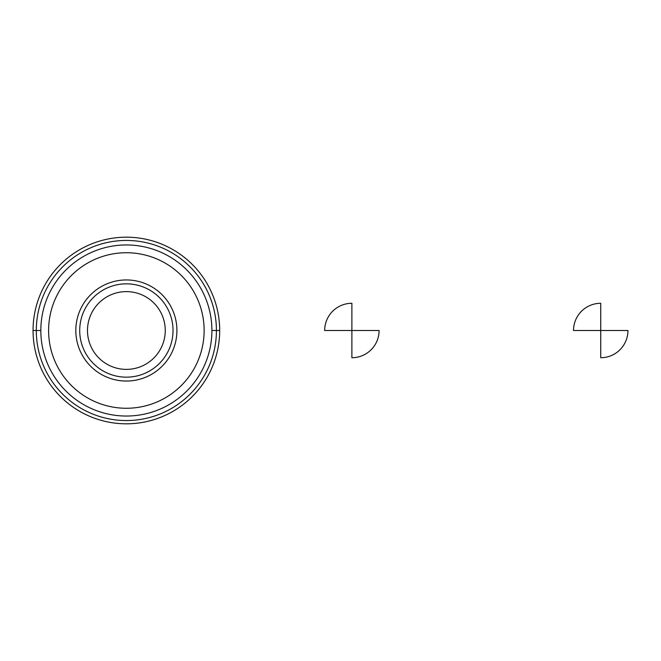 <?xml version="1.0" encoding="UTF-8"?>
<svg xmlns="http://www.w3.org/2000/svg" width="661" height="661" viewBox="0 0 661 661"><rect width="100%" height="100%" fill="white"/><g stroke="black" fill="none" stroke-linecap="round" stroke-linejoin="round"><path stroke-width="0.99" d="M40.825 330.5L36.305 330.5A90.061 90.061 0 0 1 171.397 252.51A90.061 90.061 0 0 1 171.397 408.49A90.061 90.061 0 0 1 36.305 330.5L33.05 330.5A93.317 93.317 0 0 1 173.025 249.684A93.317 93.317 0 0 1 173.025 411.316A93.317 93.317 0 0 1 33.05 330.5M126.367 291.617A38.883 38.883 180 0 1 160.045 349.942A38.883 38.883 180 0 1 92.697 349.942A38.883 38.883 180 0 1 126.367 291.617M126.367 283.842A46.658 46.658 180 0 1 166.779 353.833A46.658 46.658 180 0 1 85.963 353.833A46.658 46.658 180 0 1 126.367 283.842M126.367 279.95A50.55 50.55 180 0 1 170.141 355.775A50.55 50.55 180 0 1 82.592 355.775A50.55 50.55 180 0 1 126.367 279.95M126.367 252.733A77.767 77.767 180 0 1 193.714 369.383A77.767 77.767 180 0 1 59.019 369.383A77.767 77.767 180 0 1 126.367 252.733M126.367 244.958A85.542 85.542 180 0 1 200.448 373.267A85.542 85.542 180 0 1 52.285 373.267A85.542 85.542 180 0 1 126.367 244.958M219.683 330.5L211.908 330.5M324.667 330.5L351.883 330.5L351.883 303.283A27.217 27.217 0 0 0 324.667 330.5M351.883 330.5L351.883 357.717A27.217 27.217 0 0 0 379.1 330.5L351.883 330.5M573.517 330.5L600.733 330.5L600.733 303.283A27.217 27.217 0 0 0 573.517 330.5M600.733 330.5L600.733 357.717A27.217 27.217 0 0 0 627.95 330.5L600.733 330.5"/></g></svg>
